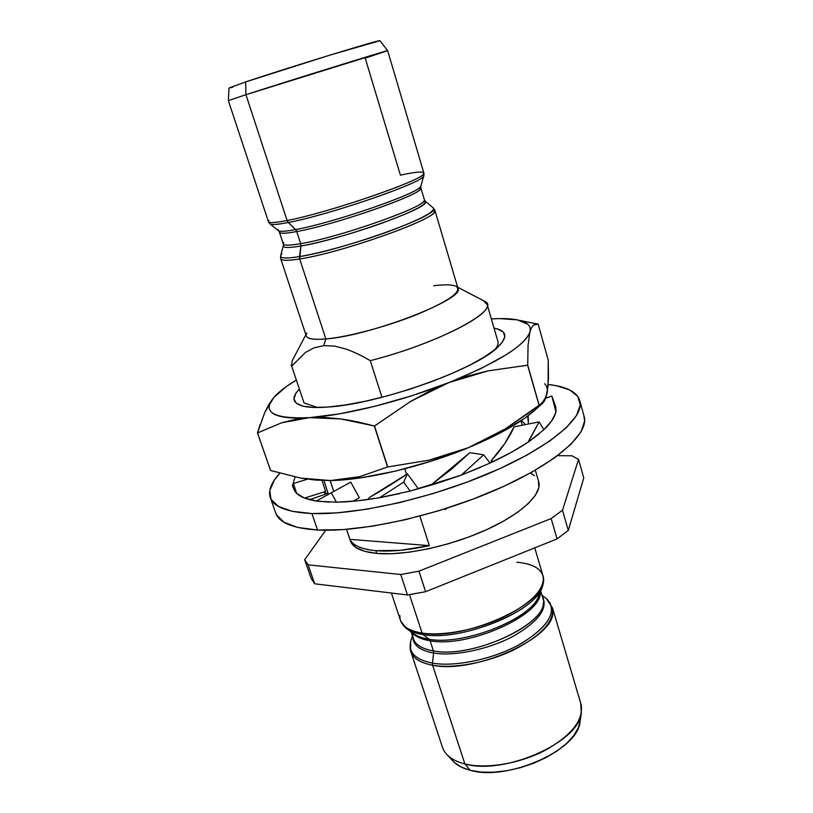 <?xml version="1.0" encoding="UTF-8"?>
<svg xmlns="http://www.w3.org/2000/svg" width="813" height="813" viewBox="0 0 813 813"><rect width="100%" height="100%" fill="white"/><g stroke="black" fill="none" stroke-linecap="round" stroke-linejoin="round"><path stroke-width="1.22" d="M291.501 365.809L291.227 365.007M433.664 285.739C445.524 284.276 453.187 284.591 456.652 286.674C461.764 291.857 448.695 301.074 417.435 314.336C387.516 326.45 348.066 336.989 325.85 338.95L323.787 345.616L334.651 346.104L346.247 349.143C353.482 351.704 361.5 355.535 370.271 360.657C439.518 343.188 502.393 309.123 484.914 301.42L457.628 287.192M404.793 468.806L406.571 474.396L404.793 468.806M538.45 480.94L538.836 487.658L535.411 495.28L528.216 503.654L517.414 512.424L503.369 521.235L486.652 529.659L467.993 537.302L448.248 543.795L428.349 548.836L409.234 552.19L391.785 553.724L376.744 553.409C361.023 551.793 352.141 547.352 350.118 540.076L351.094 542.515L356.084 547.627L364.712 551.336L376.744 553.409L375.84 550.686C361.592 549.293 352.954 545.513 349.936 539.344L429.315 545.635L349.936 539.344C351.368 542.362 354.275 544.852 358.645 546.814C363.045 548.765 368.777 550.055 375.84 550.686L400.179 550.34L429.315 545.635L419.884 516.092L429.315 545.635C408.309 550.208 390.484 551.895 375.84 550.686L376.744 553.409C403.573 555.919 448.735 546.539 484.538 530.604C520.401 514.69 541.712 494.873 538.907 482.516L535.32 470.178M280.77 258.941L306.155 335.617C306.918 338.869 313.483 339.986 325.85 338.95C369.397 336.003 464.558 299.296 458.075 288.686L434.985 210.638C440.422 217.406 342.883 252.599 299.682 258.961L325.85 338.95L299.682 258.961C339.671 253.067 430.758 221.156 434.396 212.122L433.654 209.327L434.985 210.638L433.522 208.148L425.494 201.35C426.236 204.866 411.967 212.051 382.699 222.894C354.905 232.925 320.403 242.65 300.901 246.024L299.682 258.961L299.458 256.603C320.464 253.158 357.791 242.721 387.771 231.807C419.305 219.988 434.559 212.102 433.522 208.148M433.603 209.449C434.03 217.315 340.586 250.455 299.458 256.603L300.901 246.024C288.585 248.107 282.731 247.955 283.341 245.587M283.778 242.457C281.4 245.577 287.04 245.973 300.678 243.676L300.901 246.024C339.021 239.937 425.423 209.53 425.504 202.508L424.223 200.648L425.077 200.994M425.443 201.289L424.427 199.907L420.9 188.057C425.433 193.148 336.145 224.662 296.725 231.542L300.678 243.676C340.149 237.274 429.112 205.537 424.427 199.907M516.814 562.19C534.71 563.937 543.592 570.035 543.45 580.472C544.751 604.963 463.247 641.01 422.079 633.073L409.498 594.628L422.079 633.073C443.105 636.284 477.119 629.76 503.684 617.138C531.529 602.921 544.7 589.354 543.196 576.437L534.751 547.871M542.678 585.848L542.119 587.393C534.791 611.874 460.483 641.752 423.085 634.597L422.079 633.073L423.085 634.597C458.451 641.284 528.491 614.821 540.472 590.695M278.259 229.459C276.928 231.898 282.69 231.939 295.536 229.571L296.725 231.542C333.228 225.171 416.541 196.482 420.311 189.246L420.047 187.193L420.799 187.732M420.88 187.935L420.799 186.197C421.795 192.173 334.052 222.772 295.536 229.571L288.31 222.498L295.536 229.571C331.308 223.25 413.085 195.384 419.742 187.478M540.35 592.24C542.312 614.943 468.044 648.286 430.097 640.776L429.101 639.272L430.097 640.776C420.545 639.211 414.264 636.071 411.266 631.335C414.65 635.268 420.606 637.91 429.101 639.272L423.085 634.597L429.101 639.272C463.817 646 532.22 618.449 539.161 595.512L540.239 591.071M270.221 224.093L278.188 230.536C279.276 231.847 285.058 231.532 295.536 229.571L296.725 231.542C285.424 233.616 279.631 233.788 279.357 232.071L283.219 243.778C283.544 245.648 289.367 245.617 300.678 243.676L296.725 231.542C285.363 233.626 279.57 233.788 279.357 232.04L279.672 231.187M540.33 592.606C541.57 615.36 467.77 648.225 430.097 640.776L433.41 650.928L430.097 640.776C421.337 639.364 415.321 636.579 412.039 632.443M423.898 175.578L423.807 175.872C425.169 181.777 329.773 214.835 288.31 222.498C326.806 215.374 415.728 185.222 422.689 177.183M412.801 634.191C412.506 642.758 419.376 648.337 433.41 650.928C474.091 659.343 552.332 621.223 543.043 598.825L540.757 591.142M400.403 175.151C418.146 171.33 425.758 171.065 423.217 174.348C419.02 181.645 326.917 213.067 287.101 220.506L288.31 222.498L287.101 220.506C330.129 212.467 428.827 178.027 423.898 173.159L387.659 50.65L245.943 94.694L287.101 220.506L245.943 94.694C288.127 81.026 390.22 49.319 387.638 50.66L365.21 58.13L400.403 175.151M542.301 596.325C548.521 608.094 538.795 621.427 513.135 636.315C488.45 649.465 454.355 656.538 433.593 653.042L433.41 650.928L433.593 653.042C419.945 650.522 413.004 645.146 412.78 636.925C413.004 645.146 419.945 650.522 433.593 653.042L432.414 663.123C455.991 667.331 495.656 658.55 522.373 642.931C549.832 625.227 557.82 610.421 546.346 598.51L541.956 595.187M379.905 40.711L330.281 55.01L245.689 81.92L245.943 94.694L245.689 81.92L229.012 87.987L245.689 81.92C285.485 68.505 381.805 38.922 379.854 40.65L387.638 50.66M549.476 601.925C556.143 614.76 545.665 629.232 518.044 645.329C491.459 659.556 454.711 667.067 432.414 663.123L432.597 665.237C473.837 674.262 554.537 637.91 552.84 612.219M447.424 755.155L454.518 762.614L461.337 767.137L470.361 770.348L464.894 763.946C485.991 769.189 519.253 763.763 544.72 750.582C571.356 735.602 583.51 720.369 581.193 704.871L552.525 607.982C554.232 621.539 541.316 635.532 513.775 649.943C487.475 662.707 453.644 668.957 432.597 665.237L464.894 763.946L470.361 770.348C507.434 781.364 577.433 750.226 579.954 722.472L581.315 713.265C578.754 742.36 504.131 775.47 464.894 763.946C456.459 761.832 450.239 758.468 446.225 753.875M580.685 703.174L581.315 713.265M327.497 407.079C317.72 407.791 309.997 407.577 304.326 406.449C292.467 403.675 290.8 397.903 299.347 389.142L295.729 393.563L293.971 398.949L296.257 403.197L302.7 406.083L313.208 407.415L327.497 407.079L345.068 405.016L365.2 401.266L386.988 395.982L409.386 389.386L431.337 381.795L451.774 373.594L469.751 365.159L484.487 356.907L495.432 349.194L502.261 342.344L504.843 336.592L503.288 332.131L497.83 329.072L494.03 328.127C506.824 330.617 508.196 336.846 498.156 346.826C476.885 369.143 378.157 404.346 327.497 407.079M304.042 402.923L317.466 407.496L304.042 402.923L291.674 366.145L305.464 352.446L313.95 347.873L323.787 345.616L325.85 338.95C310.403 340.159 304.042 338.167 306.765 332.984M311.877 479.7L330.535 480.554L315.668 480.077L300.688 478.095L270.607 470.503L257.508 432.943L281.725 422.76L295.089 419.457L339.316 413.888L374.58 406.368L412.15 395.646L448.674 382.669C401.937 401.216 344.407 415.484 309.377 417.648L324.651 417.465L340.708 418.929L374.508 426.002L387.72 466.947L359.742 476.652L345.271 479.416L330.535 480.554C365.647 480.066 422.567 466.703 468.42 447.678L448.898 454.752L428.929 460.199L387.72 466.947L374.508 426.002L410.575 401.439L429.335 391.246L480.89 368.614L506.164 354.742C513.237 350.251 518.765 346.064 522.759 342.182C526.733 338.31 529.121 334.854 529.934 331.836C530.726 328.818 530.025 326.308 527.83 324.296L517.292 319.865L499.568 318.594L491.357 318.92C503.257 318.178 512.678 318.666 519.609 320.393C527.8 322.487 531.245 326.298 529.934 331.836C525.107 345.474 498.023 362.415 448.674 382.669L468.379 375.87L488.146 370.85L527.718 365.169L539.06 405.27L527.718 365.169L528.044 345.383L529.934 331.836L531.509 327.649L533.44 325.129L538.125 324.082L548.247 360.108L548.053 386.185L545.838 397.892L544.029 401.602L542.19 403.675L505.208 428.939L487.241 439.02L468.42 447.678C497.973 435.351 519.771 423.146 533.846 411.053L535.157 409.894M535.32 409.752L524.568 418.268L499.975 433.075L468.42 447.678L432.506 460.768L395.392 471.134L360.413 477.892L330.535 480.554L300.688 478.095L270.607 470.503L257.467 432.923L270.566 470.463L257.467 432.923L281.725 422.76L309.377 417.648C273.585 419.071 261.725 412.384 273.778 397.567L275.637 395.525C280.404 390.667 287.294 385.514 296.288 380.047L286.257 386.632L273.778 397.567L269.083 404.152L264.835 412.323L257.467 432.923L260.14 424.386M537.932 324.041L532.667 323.035M275.18 395.992L273.778 397.567C270.841 401.002 269.316 404.091 269.205 406.856C269.103 409.61 270.526 411.906 273.483 413.736C276.45 415.565 280.963 416.825 286.999 417.516C293.056 418.197 300.515 418.238 309.377 417.648L340.708 418.929C350.85 420.311 362.059 422.679 374.315 426.042L387.537 466.997L359.742 476.652L330.535 480.554L311.826 479.7M494.822 349.702C497.739 346.114 498.694 343.116 497.688 340.698M544.669 383.736C546.976 386.236 547.82 389.234 547.179 392.74C546.539 396.246 544.324 400.159 540.543 404.488M264.835 412.323L273.778 397.567M539.06 405.27L527.617 365.23L488.146 370.85L448.674 382.669L410.575 401.439L374.508 426.002L387.72 466.947L428.929 460.199L468.42 447.678L505.208 428.939L539.06 405.27M529.934 331.836L528.044 345.383L527.718 365.169L539.161 405.199L544.029 401.602L547.179 392.74L548.47 378.431L548.247 360.108L538.125 324.082L533.44 325.129M452.658 760.724C456.489 765.104 462.394 768.315 470.361 770.348L481.266 772.076L493.613 772.208L506.875 770.724L520.493 767.675L533.846 763.173L546.356 757.442L557.464 750.724L566.712 743.326L573.734 735.592L578.287 727.838L580.218 720.674M411.002 652.239L442.262 746.649C444.701 754.881 452.241 760.643 464.894 763.946L432.597 665.237C419.996 662.859 412.648 658.093 410.565 650.939L410.118 646.437M229.561 87.946L232.731 87.204M410.108 646.518C409.843 655.989 417.343 662.229 432.597 665.237L432.414 663.123C414.884 659.526 407.709 651.955 410.89 640.39M269.073 220.293C266.318 223.28 272.325 223.362 287.101 220.506C274.855 222.894 268.615 223.24 268.381 221.543L228.341 100.609L245.943 94.694L228.341 100.609L229.012 87.987M412.404 635.776L411.215 639.425C407.293 651.477 414.356 659.373 432.414 663.123L433.593 653.042C454.294 656.518 488.257 649.516 512.922 636.416C538.592 621.61 548.419 608.297 542.413 596.498M410.88 631.152L413.187 638.154C415.057 644.618 421.795 648.876 433.41 650.928C471.093 658.682 544.659 625.736 543.308 602.636M269.977 222.671C268.392 225.201 274.499 225.14 288.31 222.498C277.07 224.673 270.912 225.099 269.835 223.788L268.483 221.847M407.892 629.516L413.614 633.551C417.191 636.305 422.354 638.205 429.101 639.272C461.947 645.552 526.407 621.173 537.617 598.612L540.36 590.878M403.431 625.471C406.876 630.024 413.431 633.063 423.085 634.597C415.809 633.469 410.27 631.437 406.449 628.5L400.667 621.03M391.388 593.023L400.25 619.78C402.211 626.579 409.488 631.01 422.079 633.073C406.846 630.451 399.437 624.618 399.874 615.573M283.32 244.103L283.361 245.506C282.599 247.955 288.442 248.128 300.901 246.024L300.678 243.676C337.232 237.742 420.25 208.911 423.858 201.177M283.544 245.13L280.668 255.607C279.784 258.402 286.054 258.737 299.458 256.603C283.605 259.073 277.751 258.178 281.908 253.93M583.754 477.963L568.297 530.442L557.068 538.907L425.606 591.712L407.445 594.953L314.672 583.795L311.196 578.45L314.672 583.795L308.086 564.842L400.748 574.517L407.445 594.953L425.606 591.712L418.969 571.163L551.163 518.562L557.068 538.907L425.606 591.712L418.969 571.163L400.748 574.517L407.445 594.953L314.672 583.795L308.086 564.842L304.672 559.72L311.196 578.45L304.672 559.72L325.708 530.218L304.672 559.72L308.086 564.842L400.748 574.517L418.969 571.163L551.163 518.562L557.068 538.907L568.297 530.442L562.494 510.249L578.551 459.386L583.754 477.963L568.297 530.442L562.494 510.249L551.163 518.562L562.494 510.249L578.551 459.386L583.754 477.963M281.135 257.121C278.849 260.617 285.028 261.237 299.682 258.961C287.396 260.902 281.044 260.76 280.637 258.554L281.135 257.121M571.935 455.788L557.535 455.676L571.935 455.788L578.551 459.386L571.935 455.788M534.548 475.696L530.33 473.014M349.936 539.344L346.572 529.344L349.936 539.344M333.757 491.265L330.159 480.564L333.757 491.265M305.861 334.712L292.141 360.891L291.674 366.145L305.464 352.446L313.95 347.873M483.278 300.566L487.18 304.56C491.662 315.332 431.561 345.159 370.271 360.657L381.968 397.303L370.271 360.657C361.267 355.433 353.259 351.602 346.247 349.143L334.651 346.104M583.764 415.097L584.659 420.849L581.051 431.754L570.97 444.264L554.476 457.912L531.987 472.089L504.395 486.083L472.963 499.152L439.294 510.584L405.189 519.751L372.466 526.194L342.781 529.629L317.537 530.015L311.887 513.531C286.613 512.241 272.65 506.621 269.977 496.662C268.371 489.863 271.664 482.068 279.835 473.268L274.347 480.087L269.784 490.371L271.014 499.304L278.422 506.428L292.121 511.296L311.887 513.531L317.537 530.015C360.444 532.383 435.199 516.103 494.467 490.493C553.877 464.884 588.114 434.975 584.435 417.516L580.065 401.734C583.561 418.522 548.999 447.831 489.284 473.268C429.711 498.725 354.753 515.33 311.887 513.531L337.131 512.871L366.846 509.202L399.65 502.597L433.878 493.339L467.678 481.896L499.263 468.888L527.027 455.046L549.669 441.093L566.315 427.709L576.529 415.504L580.248 404.925L577.748 396.327L569.547 389.884L556.305 385.708L548.186 384.478C567.149 386.551 577.769 392.293 580.065 401.713M555.584 406.307L555.99 412.069L552.017 420.392L543.887 429.711L528.287 442.12L510.747 452.638L490.036 463.064L461.266 475.138L435.89 483.765L410.159 491.062L379.62 497.668C363.411 500.503 349.021 501.997 336.44 502.17L316.176 501.113L329.153 502.109M555.868 407.415L555.99 412.069L551.793 395.982L545.686 398.299L551.793 395.982L554.293 402.73L555.746 412.13C554.71 417.293 550.757 423.156 543.887 429.711L539.131 421.886L514.08 426.835C509.243 437.892 501.58 449.223 491.082 460.839L491.946 462.18L491.082 460.839L504.721 443.624L514.08 426.835L539.131 421.886L528.074 442.12C517.647 449.162 504.964 456.144 490.036 463.064L483.694 454.823L469.873 452.658L431.266 484.782L451.367 469.304L469.873 452.658L483.694 454.823L461.266 475.138L410.159 491.062L403.614 482.15L407.404 473.837C393.583 483.146 381.043 490.95 369.793 497.231L407.404 473.837L418.075 488.389L417.811 489.05L418.075 488.389L407.404 473.837L403.614 482.15L379.529 497.769L356.663 500.92L336.44 502.17L331.216 492.637L336.44 502.17M296.613 493.328C300.404 496.977 306.989 499.538 316.369 501.001L304.387 497.993L296.613 493.328L294.672 491.011L292.65 485.808L293.463 483.511L296.613 493.328L293.463 483.511L292.426 485.574L292.893 487.038M292.893 484.081L295.058 477.018L292.893 484.081M546.123 397.059L547.373 397.659L546.123 397.059M317.537 530.015L297.731 527.454L283.961 522.261L276.45 514.802L275.363 512.027C278.178 522.393 292.233 528.379 317.537 530.015M539.334 433.746L528.287 442.12L539.131 421.886L543.887 429.711M491.082 460.839L493.582 461.398L491.082 460.839M445.067 509.639L447.221 508.105L445.067 509.639L444.528 508.958L445.067 509.639M480.808 467.18L461.266 475.138L483.694 454.823L490.036 463.064M369.793 497.231L367.517 499.589L369.793 497.231M399.813 493.562L379.529 497.769L403.614 482.15L410.159 491.062M353.035 501.275L359.336 497.769L350.749 482.099L316.176 501.113L350.749 482.099L359.336 497.769L353.035 501.275M309.59 499.649L328.086 493.339L323.96 480.564L328.086 493.339L324.377 493.105L325.596 491.459L322.07 480.513L325.596 491.459L304.59 498.074L325.596 491.459L324.478 493.196L328.086 493.339L309.59 499.649M307.466 479.162L293.463 483.511L307.466 479.162M292.832 486.804L294.672 491.011M528.491 423.715L527.627 416.053L528.491 423.715M525.452 424.589L521.468 420.412L525.452 424.589M528.176 415.636L528.48 423.99L528.176 415.636M520.95 420.758L522.251 425.219M539.161 595.512L542.119 587.393C543.714 583.043 544.07 579.395 543.196 576.437M278.554 230.841L279.357 232.071M423.898 173.159L423.807 175.872L420.799 186.197M552.525 607.982L546.346 598.51M304.326 406.449L308.097 407.028M542.19 403.675L533.846 411.053M537.119 323.94L519.619 320.393M410.565 650.939L410.758 640.807M543.043 598.825L542.647 597.504M280.637 258.554L280.576 255.932M350.118 540.076L346.511 529.344M333.706 491.286L330.098 480.564M498.003 341.785L487.18 304.56M270.597 498.43L275.373 512.048M554.293 402.73L555.807 407.161"/></g></svg>
